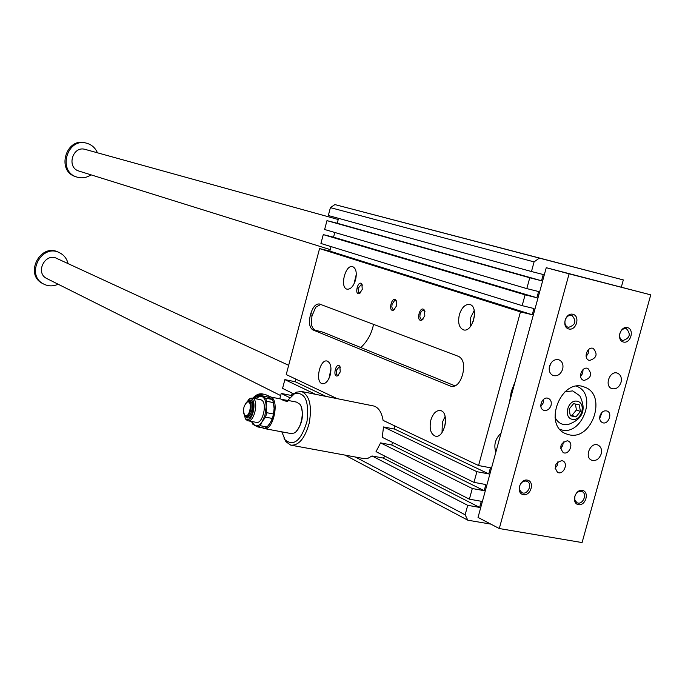 <?xml version="1.0" encoding="UTF-8"?>
<svg xmlns="http://www.w3.org/2000/svg" width="685" height="685" viewBox="0 0 685 685"><rect width="100%" height="100%" fill="white"/><g stroke="black" fill="none" stroke-linecap="round" stroke-linejoin="round"><path stroke-width="1.03" d="M515.163 381.502L511.293 391.469L509.589 401.889M531.466 271.525L328.32 215.518L330.41 207.641L334.879 204.584L539.335 258.099L534.086 261.893L531.466 271.525L543.231 274.522L541.535 280.756L529.762 277.776L526.808 288.599L538.59 291.527L536.886 297.752L525.104 294.841L522.158 305.647L533.949 308.515L532.254 314.732L520.454 311.889L478.567 465.535L490.451 467.778L488.773 473.917L476.888 471.7L473.977 482.368L485.871 484.543L484.201 490.683L472.299 488.525L469.388 499.177L481.298 501.292L479.628 507.422L467.718 505.333L465.132 514.795L467.829 520.198L490.828 524.119M539.335 258.099L623.316 279.934L621.355 287.041M287.494 401.367L286.638 401.016M284.147 400.245L282.169 399.783M284.592 400.305L286.673 400.871L284.532 400.305M267.056 426.995L260.266 425.719L257.911 426.96L264.684 428.236L267.056 426.995L270.292 422.842L272.39 418.458L273.572 414.014L274.111 408.414L273.212 401.581L272.296 399.475L265.523 398.139L260.197 395.416L257.86 396.709L256.079 398.824M251.866 421.523L254.692 425.402L252.637 424.058L251.626 421.472M257.911 426.96L254.692 425.402C257.235 426.592 259.786 425.239 262.346 421.343L265.592 417.165L266.765 412.704L266.174 406.873L266.722 401.282L265.523 398.139M260.266 425.719L264.855 415.658L266.174 406.873C266.045 401.538 264.752 398.131 262.286 396.658L259.058 396.589L256.147 398.841M245.632 403.474L249.237 399.227C257.714 395.262 253.647 423.261 246.326 419.177L245.316 418.287L243.774 413.295M272.296 399.475L266.945 396.743L260.197 395.416M296.614 402.129L299.842 404.201C305.159 410.366 301.1 430.214 293.925 433.1L290.705 433.502L264.367 428.57M267.749 397.086L270.275 396.932C280.199 398.687 273.392 431.875 263.802 428.459L262.458 427.817M287.803 400.537L280.97 399.184C284.515 401.093 286.929 401.658 288.214 400.879L287.803 400.537M246.48 402.575L248.312 401.538C253.741 400.819 250.256 418.912 245.513 416.069L244.237 414.451M245.187 415.47L244.511 414.87C242.687 409.913 243.56 405.674 247.131 402.155C252.774 399.526 250.059 418.167 245.187 415.47M283.915 437.998L285.996 441.748L290.671 445.122C298.66 445.798 304.825 438.528 309.175 423.321C312.189 406.102 309.671 395.502 301.648 391.52L296.143 392.205L291.887 395.433M281.818 431.841L285.114 439.898C293.874 446.757 301.177 440.558 307.026 421.275C309.252 401.067 305.108 391.846 294.593 393.627L287.717 400.374M271.072 397.086L264.967 394.346C261.002 393.738 257.517 395.125 254.503 398.516M282.554 399.971L283.804 400.537M283.83 400.434L283.342 400.34M282.811 399.98L285.003 400.665L282.785 400.057M296.382 431.233C302.282 423.758 303.832 415.461 301.032 406.342M360.815 347.552C367.451 341.276 371.69 333.544 373.53 324.356M293.634 393.824L282.562 388.386L284.874 379.627L295.209 381.725L295.894 379.139M337.166 398.661L286.219 374.567L319.57 248.578L329.845 251.095L331.043 246.591M522.158 305.647L320.923 243.466L323.269 234.612L333.535 237.181L334.785 232.472M526.808 288.599L324.621 229.501L326.968 220.638L337.225 223.25L338.536 218.335M334.879 204.584L623.316 279.934M279.797 398.807L281.218 393.438L291.562 395.502L292.195 393.113M396.504 305.887L393.721 310.082C387.547 312.737 391.846 294.995 396.084 300.347L396.504 305.887M424.82 315.768L421.96 320.041C415.375 322.866 419.845 304.38 424.366 310.091L424.82 315.768M362.254 289.412L361.868 284.061C357.981 279.12 353.871 295.954 359.565 293.514L362.254 289.412M340.257 371.895L337.739 375.782C332.174 378.24 335.864 361.38 339.82 366.295L340.257 371.895M458.744 356.474L319.398 303.977C315.759 303.712 312.874 306.966 310.75 313.721L310.228 315.699C308.67 323.003 309.551 327.738 312.874 329.896L451.312 386.434C456.064 386.931 459.721 383.317 462.264 375.594L462.889 373.291C464.67 364.703 463.291 359.103 458.744 356.474M330.256 374.875C328.303 381.057 325.64 384.002 322.267 383.694C314.74 382.29 319.895 358.632 327.19 361.072C330.744 362.862 331.763 367.468 330.256 374.875M430.831 420.179C429.152 428.553 430.591 433.862 435.163 436.08C444.402 439.162 450.011 412.327 440.506 410.563C436.276 410.118 433.048 413.329 430.831 420.179M355.575 279.831C357.056 272.707 356.08 268.306 352.647 266.636C345.308 264.187 339.512 287.76 347.098 289.19C350.66 289.464 353.486 286.347 355.575 279.831M459.344 314.749C461.733 307.488 465.183 304.072 469.687 304.483C479.294 306.289 472.744 332.978 463.462 329.87C459.061 327.815 457.691 322.772 459.344 314.749M372.965 405.845L373.813 406.017C378.599 407.507 381.691 412.293 383.095 420.384L478.567 465.535M319.57 248.578L520.454 311.889M474.208 310.451L470.758 317.438L470.381 326.591M473.078 321.804L474.465 315.931M353.965 284.035L356.303 274.308M442.056 432.509L442.304 422.474L445.113 416.429M445.567 422.037L444.531 427.483M330.992 368.71L329.048 378.248M455.183 385.929L323.234 332.268L314.646 330.042L312.488 327.627L311.35 324.57L311.958 316.085L315.648 307.291L320.691 304.448M467.829 520.198L345.06 455.131M534.086 261.893L330.41 207.641M326.968 220.638L529.762 277.776M337.225 223.25L541.535 280.756M355.352 457.023L465.132 514.795M323.269 234.612L525.104 294.841M333.535 237.181L536.886 297.752M394.603 425.822L394.697 429.11L383.523 426.935L382.239 437.33L473.977 482.368M383.523 426.935L476.888 471.7M284.874 379.627L315.485 394.303M385.098 456.261L383.172 458.034L372.015 455.962L368.188 458.171L364.394 458.676L291.716 445.31M392.633 442.424L391.76 445.01L380.577 442.887L376.031 451.638L469.388 499.177M329.845 251.095L532.254 314.732M394.697 429.11L488.773 473.917M295.209 381.725L326.086 396.435M340.334 367.417L339.383 366.612L336.189 370.482L336.592 374.481L337.5 375.217L338.801 374.892M261.781 394.269L257.483 395.408L253.827 398.387M249.272 401.222L249.683 401.23C254.906 401.556 251.284 419.16 246.48 416.805L245.727 416.292M248.398 399.74L250.265 398.319L252.311 398.088C259.307 399.338 254.409 423.142 247.653 420.727L245.906 419.477L244.982 417.799M248.038 420.796L256.199 422.337C262.629 424.7 267.775 402.6 261.405 399.98L260.488 399.689M272.801 417.174L274.077 409.861M273.503 402.609L266.722 401.282M273.572 414.014L266.765 412.704M272.39 418.458L265.592 417.165M268.392 397.368L272.022 399.286M272.93 400.819C275.661 410.786 273.829 419.374 267.424 426.592M281.218 393.438L289.704 397.66M372.015 455.962L467.718 505.333M380.577 442.887L472.299 488.525M383.172 458.034L479.628 507.422M391.76 445.01L484.201 490.683M396.641 301.648L395.528 300.621L394.406 300.775L392.085 304.251L391.82 306.794L392.411 308.781L393.37 309.526L394.894 309.123M424.965 311.504L423.715 310.322L422.534 310.476L421.104 311.803L420.11 314.03L419.854 316.65L420.479 318.705L421.498 319.484L423.219 318.987M360.627 292.658L359.325 292.966L358.435 292.264L358.058 288.419L361.415 284.386L362.382 285.234M582.079 542.571L499.288 528.537L478.027 517.432L546.245 267.698L650.75 294.858L582.079 542.571M559.91 429.298C581.368 438.246 598.485 394.012 576.573 386.237M555.064 417.413C557.898 423.013 562.282 425.376 568.207 424.486C582.841 419.271 586.694 409.707 579.775 395.793L572.703 390.904L564.979 391.777M75.941 176.756L75.658 176.661C55.913 171.053 66.043 136.752 85.634 142.951L86.824 143.268C91.764 144.723 95.301 147.9 97.45 152.798M91.028 174.846C86.541 177.835 81.815 178.562 76.831 177.047C57.06 171.421 67.198 137.06 86.824 143.268M79.083 171.104L78.929 171.062C66.231 167.594 72.524 145.545 85.128 149.381L338.219 219.5M58.131 284.215C53.079 286.501 48.181 286.407 43.446 283.933C25.148 274.762 41.614 243.047 59.604 252.765C64.013 255.025 66.839 258.647 68.08 263.639M47.222 278.761L46.631 278.461C34.747 272.639 45.398 252.123 56.966 258.51L288.668 365.31M43.309 283.855L42.342 283.367C24.069 274.205 40.509 242.55 58.465 252.26L58.833 252.422M570.16 414.982L571.975 415.367L576.436 409.955L575.4 404.03M580.418 411.488L579.262 404.861L573.619 403.653L569.124 409.082L570.288 415.726L575.939 416.917L580.418 411.488L576.436 409.955M575.939 416.917L571.975 415.367M577.275 401.239C567.976 399.124 562.924 417.482 572.283 419.34C581.556 421.378 586.583 403.165 577.275 401.239M495.846 452.203C493.551 445.062 495.289 438.708 501.052 433.151M599.957 415.804C601.464 411.873 603.827 410.281 607.064 411.017C613.049 413.089 608.186 425.308 602.44 422.628C600.086 421.369 599.264 419.1 599.957 415.804M599.7 418.449L602.081 412.25M567.394 440.772L568.225 441.037C574.218 443.392 568.892 455.542 563.164 452.579C559.02 446.825 560.433 442.895 567.394 440.772M560.553 448.521L562.753 445.567L563.31 441.928M551.048 405.4C549.481 409.459 546.998 411.068 543.607 410.221C537.494 407.96 542.511 395.665 548.42 398.43C550.868 399.723 551.75 402.052 551.048 405.4M540.859 406.488L543.53 402.472L543.693 399.244M584.022 380.449L583.483 380.286C577.387 378.325 581.933 365.953 587.85 368.436C592.456 374.156 591.181 378.163 584.022 380.449M580.606 376.45L582.704 373.325L583.055 369.583M601.199 453.924C599.127 459.241 595.916 461.322 591.566 460.157C583.928 457.126 590.71 441.44 598.065 445.104C601.062 446.766 602.106 449.711 601.199 453.924M621.03 382.341C619.112 387.419 616.046 389.517 611.851 388.626C603.99 386.117 609.856 370.02 617.493 373.171C620.781 374.772 621.963 377.82 621.03 382.341M549.207 367.854L550.86 363.247M549.516 366.218C551.468 361.046 554.619 358.914 558.969 359.822C562.368 361.483 563.601 364.6 562.668 369.181C560.69 374.387 557.504 376.51 553.129 375.543C549.798 373.856 548.591 370.748 549.516 366.218M561.914 460.637C555.004 462.726 553.566 466.648 557.607 472.385C563.267 475.458 568.781 463.403 562.847 460.945L561.914 460.637M557.898 461.767L557.282 465.372L555.064 468.275M589.528 360.464L589.091 360.344C582.944 358.495 587.285 346.045 593.261 348.4C597.979 354.119 596.738 358.144 589.528 360.464M586.137 356.551L588.21 353.383L588.492 349.624M582.387 490.4C589.751 491.702 585.761 506.078 578.44 504.674C571.05 503.406 575.049 488.944 582.387 490.4M581.205 491.316C578.234 491.128 576.111 492.789 574.835 496.282L574.861 500.118L576.95 502.653C582.327 505.71 587.841 494.099 582.181 491.633L581.205 491.316M623.444 342.046C630.697 343.861 634.73 329.314 627.434 327.601C620.165 325.743 616.115 340.385 623.444 342.046M622.939 340.479C629.952 338.159 631.116 334.237 626.441 328.706C623.41 328.209 621.218 329.776 619.865 333.424C619.163 336.909 620.096 339.238 622.665 340.402L622.939 340.479M527.347 480.116C519.735 478.61 515.694 493.346 523.357 494.656C530.952 496.111 534.976 481.469 527.347 480.116M526.191 481.058C523.109 480.861 520.917 482.54 519.624 486.102L519.667 489.963L521.782 492.566C527.313 495.812 533.093 484.072 527.27 481.427L526.191 481.058M568.85 328.988C561.255 327.259 565.348 312.351 572.891 314.278C580.452 316.05 576.376 330.864 568.85 328.988M568.379 327.396C575.614 325.075 576.796 321.085 571.932 315.417C568.79 314.877 566.529 316.47 565.151 320.195C564.449 323.731 565.416 326.103 568.062 327.31L568.379 327.396M569.047 434.769L565.836 433.751C542.357 424.854 561.666 376.938 584.613 387.153C607.467 394.603 592.337 440.789 569.047 434.769M499.288 528.537L569.089 273.837L650.75 294.858M569.089 273.837L546.245 267.698M247.919 401.615C255.976 393.961 253.964 421.121 246.711 417.713L245.221 415.872M450.687 386.22L452.391 386.58M312.874 329.896L315.417 330.453M252.782 398.182C256.31 394.363 259.898 393.036 263.554 394.183C259.487 393.276 255.925 394.611 252.859 398.19M310.75 313.721L312.48 314.115M310.228 315.699L311.958 316.085M251.823 421.515L251.875 422.285M297.11 402.223L286.698 400.168M280.499 398.944L270.275 396.932M244.511 414.87L244.785 415.427M247.131 402.155L247.602 401.735M285.114 439.898L285.996 441.748M294.593 393.627L296.143 392.205M435.163 436.08L435.677 436.182M451.74 386.52L451.312 386.434M373.813 406.017L301.648 391.52M249.683 401.23L248.544 401.47M245.341 415.958L246.103 416.6M260.839 399.757L252.311 398.088M245.316 418.287L245.906 419.477M249.237 399.227L250.265 398.319M340.222 367.237L339.82 366.295M338.501 375.072L337.739 375.782M396.452 301.323L396.084 300.347M394.5 309.363L393.721 310.082M424.726 311.084L424.366 310.091M422.739 319.304L421.96 320.041M362.245 285.011L361.868 284.061M360.344 292.82L359.565 293.514M76.831 177.047L75.658 176.661M43.446 283.933L42.342 283.367M330.238 249.623L78.929 171.062M280.653 395.579L46.631 278.461M584.613 387.153L584.065 386.957"/></g></svg>
